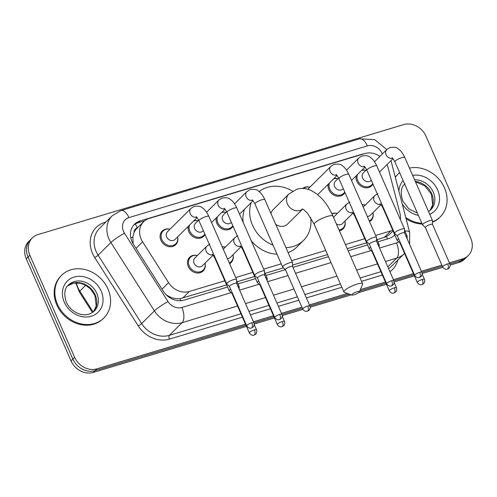 <?xml version="1.0" encoding="UTF-8"?>
<svg xmlns="http://www.w3.org/2000/svg" width="497" height="497" viewBox="0 0 497 497"><rect width="100%" height="100%" fill="white"/><g stroke="black" fill="none" stroke-linecap="round" stroke-linejoin="round"><path stroke-width="0.75" d="M344.961 221.171A9.611 8.182 -134.8 0 1 343.11 228.856A9.611 8.182 -134.8 0 1 339.389 230.807M233.006 254.843A9.611 8.182 -134.8 0 1 231.155 262.528A9.611 8.182 -134.8 0 1 229.62 263.683M205.019 263.261A9.611 8.182 -134.8 0 1 203.167 270.946A9.611 8.182 -134.8 0 1 188.307 266.56A9.611 8.182 -134.8 0 1 189.618 257.303A9.611 8.182 -134.8 0 1 197.315 255.508M372.949 212.753A9.611 8.182 -134.8 0 1 371.104 220.438A9.611 8.182 -134.8 0 1 369.569 221.594M205.019 234.547A9.611 8.182 -134.8 0 1 203.77 236.237A9.611 8.182 -134.8 0 1 188.91 231.844A9.611 8.182 -134.8 0 1 188.233 226.359M177.628 236.963A9.611 8.182 -134.8 0 1 175.783 244.654A9.611 8.182 -134.8 0 1 160.922 240.262A9.611 8.182 -134.8 0 1 162.233 231.012A9.611 8.182 -134.8 0 1 169.931 229.21M233.012 226.129A9.611 8.182 -134.8 0 1 231.757 227.819A9.611 8.182 -134.8 0 1 216.903 223.426A9.611 8.182 -134.8 0 1 216.22 217.941M344.968 192.457A9.611 8.182 -134.8 0 1 343.719 194.147A9.611 8.182 -134.8 0 1 328.859 189.755A9.611 8.182 -134.8 0 1 328.182 184.269M372.955 184.039A9.611 8.182 -134.8 0 1 371.706 185.729A9.611 8.182 -134.8 0 1 356.846 181.337A9.611 8.182 -134.8 0 1 356.169 175.851M400.34 219.512A18.022 15.339 45.2 0 0 399.905 213.076L388.169 167.967A18.022 15.339 45.2 0 0 387.175 165.103A18.022 15.339 45.2 0 0 386.964 164.644M137.476 227.831L137.271 227.893A6.007 5.113 45.2 0 0 134.06 232.571L132.867 236.895L133.128 243.766M134.06 232.571A18.022 15.339 -134.8 0 1 136.88 228.421L143.602 221.749A18.022 15.339 45.2 0 0 142.608 241.828L168.589 282.644A18.022 15.339 45.2 0 0 189.363 291.472L224.824 280.805M377.018 239.697L386.498 236.591L389.716 234.249L393.046 230.937M166.383 295.001L169.458 296.709C173.012 298.355 176.541 299.014 180.032 298.685L226.638 284.924M237.069 281.787L254.626 276.506M265.056 273.369L283.501 267.821M292.565 265.094L327.511 254.582M347.223 248.655L366.581 242.834M379.938 156.375A18.022 15.339 45.2 0 0 364.941 153.548L149.23 218.425A18.022 15.339 45.2 0 0 143.602 221.749M375.651 235.441L390.822 230.881A18.022 15.339 45.2 0 0 392.705 230.161M235.702 277.531L252.818 272.387M263.69 269.113L281.246 263.832M291.683 260.695L325.703 250.463M345.415 244.536L364.773 238.715M331.828 213.704A9.611 8.182 -134.8 0 1 337.264 213.418M222.215 246.81A9.611 8.182 -134.8 0 1 225.309 247.09M362.164 204.721A9.611 8.182 -134.8 0 1 365.252 205M333.947 178.541A9.611 8.182 -134.8 0 1 337.867 178.703M302.679 188.469A9.611 8.182 -134.8 0 1 309.88 187.12M221.985 212.213A9.611 8.182 -134.8 0 1 225.911 212.374M193.998 220.631A9.611 8.182 -134.8 0 1 197.924 220.792M361.934 170.123A9.611 8.182 -134.8 0 1 365.854 170.285M363.903 153.865A18.022 15.339 45.2 0 0 361.387 154.387L140.104 220.935A18.022 15.339 45.2 0 0 134.476 224.259A18.022 15.339 45.2 0 0 133.476 244.338L163.364 291.279A18.022 15.339 45.2 0 0 184.132 300.101L227.564 287.042M245.499 324.156L96.872 368.855A18.022 15.339 -134.8 0 1 74.643 357.306L29.851 255.265A18.022 15.339 -134.8 0 1 32.305 237.914A18.022 15.339 -134.8 0 1 37.934 234.596L403.713 124.585A18.022 15.339 -134.8 0 1 425.941 136.135L470.734 238.175A18.022 15.339 -134.8 0 1 468.28 255.526A18.022 15.339 -134.8 0 1 462.651 258.844L449.4 262.832M441.864 265.1L421.413 271.25M413.436 273.648L393.419 279.668M385.442 282.066L360.387 289.602M347.521 293.472L309.451 304.922M301.915 307.189L281.464 313.34M273.487 315.738L253.476 321.758M450.133 265.094L459.066 262.404A18.022 15.339 -134.8 0 0 464.695 259.086L466.49 257.303A18.022 15.339 -134.8 0 1 460.862 260.627L449.878 263.926L460.862 260.627A18.022 15.339 -134.8 0 0 466.49 257.303L468.28 255.526M246.462 326.349L93.287 372.415A18.022 15.339 -134.8 0 1 71.059 360.865L26.266 258.825L28.056 257.042A18.022 15.339 -134.8 0 1 30.51 239.697A18.022 15.339 -134.8 0 0 28.056 257.042L72.848 359.082L28.056 257.042L29.851 255.265M93.287 372.415L95.076 370.638A18.022 15.339 -134.8 0 1 72.848 359.082A18.022 15.339 -134.8 0 0 95.076 370.638L245.978 325.249L95.076 370.638L96.872 368.855M442.342 266.193L421.891 272.344L442.342 266.193M413.914 274.742L393.897 280.762L413.914 274.742M385.927 283.16L359.791 291.025L385.927 283.16M349.391 294.149L309.929 306.015L349.391 294.149M302.4 308.283L281.942 314.433L302.4 308.283M273.971 316.831L253.955 322.851L273.971 316.831M377.944 241.815L389.021 238.479A18.022 15.339 45.2 0 0 394.655 235.162A18.022 15.339 45.2 0 0 394.823 234.988M238.001 283.905L255.551 278.624M265.988 275.487L285.433 269.635L282.687 267.057A5.405 1.174 156.3 0 1 282.619 266.97A5.405 1.174 156.3 0 1 283.029 266.162A5.405 1.174 156.3 0 1 289.589 262.795A5.405 1.174 156.3 0 1 292.522 262.621A5.405 1.174 156.3 0 1 292.547 262.727L292.578 266.485M292.969 267.367L328.442 256.7M348.148 250.774L367.513 244.953M133.618 225.191A18.022 15.339 -134.8 0 1 138.309 222.718L144.658 220.811M394.686 234.671A18.022 15.339 -134.8 0 1 393.711 236.007M26.266 258.825A18.022 15.339 -134.8 0 1 28.72 241.474L32.305 237.914M442.846 267.287L422.146 273.512M414.399 275.841L394.158 281.929M386.405 284.259L358.679 292.596M351.267 294.827L310.19 307.183M302.903 309.376L282.197 315.601M274.45 317.931L254.209 324.019M395.339 177.392A30.044 25.558 -134.8 0 1 398.035 174.136A30.044 25.558 -134.8 0 1 399.656 172.683M409.447 168.085A30.044 25.558 -134.8 0 1 444.467 187.854A30.044 25.558 -134.8 0 1 440.373 216.767A30.044 25.558 -134.8 0 1 432.502 221.792M395.289 177.187A30.044 25.558 -134.8 0 1 397.364 174.807L398.035 174.136M421.878 223.302A30.044 25.558 -134.8 0 1 405.751 217.425M440.373 216.767L439.702 217.438A30.044 25.558 -134.8 0 1 432.508 222.196M422.189 224.017A30.044 25.558 -134.8 0 1 406.105 218.786M357.206 291.689A4.206 0.913 156.3 0 0 353.038 293.584A4.206 0.913 156.3 0 0 351.963 295.081A4.206 0.913 156.3 0 0 354.069 294.802A4.206 0.913 156.3 0 0 359.474 291.782A4.206 0.913 156.3 0 0 357.206 291.689M351.963 295.081L344.359 292.329A10.213 2.218 -23.7 0 1 343.93 291.981A10.213 2.218 -23.7 0 1 357.088 284.091A10.213 2.218 -23.7 0 1 362.636 283.768A10.213 2.218 -23.7 0 1 362.599 284.321L359.474 291.782M302.133 208.889L303.642 209.61L307.612 213.294L314.222 224.315A10.213 2.218 156.3 0 1 327.386 216.425A10.213 2.218 156.3 0 1 332.928 216.102C329.958 209.33 326.343 203.571 322.087 198.825L316.757 193.88L311.085 190.457C306.376 188.313 301.617 187.909 296.808 189.251L288.794 194.085L273.114 209.659A10.213 8.691 45.2 0 0 271.008 213.611M273.058 245.189A33.044 28.118 -134.8 0 1 252.526 225.265A33.044 28.118 -134.8 0 1 251.277 202.503M259.13 191.6A33.044 28.118 -134.8 0 1 292.596 191.115M243.145 222.308A33.044 28.118 -134.8 0 1 244.555 209.181M275.736 224.377A10.213 8.691 45.2 0 0 287.508 224.153L302.685 209.082M310.675 217.537A33.044 28.118 -134.8 0 1 303.599 240.355A33.044 28.118 -134.8 0 1 285.93 247.593M303.599 240.355L296.877 247.028A33.044 28.118 -134.8 0 1 288.123 252.594M277.034 254.24A33.044 28.118 -134.8 0 1 251.233 240.734M57.466 304.251A30.044 25.558 -134.8 0 1 61.553 275.338A30.044 25.558 -134.8 0 1 107.986 289.055A30.044 25.558 -134.8 0 1 103.898 317.968A30.044 25.558 -134.8 0 1 57.466 304.251M103.898 317.968L103.221 318.633A30.044 25.558 -134.8 0 1 56.795 304.916A30.044 25.558 -134.8 0 1 60.883 276.003L61.553 275.338M371.278 180.218L370.979 180.517A5.405 4.603 -134.8 0 1 362.624 178.05A5.405 4.603 -134.8 0 1 363.363 172.844L366.612 169.614M372.744 183.555A9.014 7.666 -134.8 0 1 371.731 184.853A9.014 7.666 -134.8 0 1 357.803 180.74A9.014 7.666 -134.8 0 1 357.442 174.584M361.555 170.496A9.014 7.666 -134.8 0 1 365.922 170.303M432.527 224.395L432.496 220.637A5.405 1.174 156.3 0 0 432.471 220.531A5.405 1.174 156.3 0 0 429.538 220.699A5.405 1.174 156.3 0 0 422.972 224.072A5.405 1.174 156.3 0 0 422.568 224.88A5.405 1.174 156.3 0 0 422.636 224.967L425.376 227.533M432.527 224.433A3.908 0.845 156.3 0 0 432.508 224.358A3.908 0.845 156.3 0 0 430.39 224.482A3.908 0.845 156.3 0 0 425.649 226.912A3.908 0.845 156.3 0 0 425.357 227.496A3.908 0.845 156.3 0 0 425.407 227.564M343.29 188.636L342.992 188.935A5.405 4.603 -134.8 0 1 334.636 186.468A5.405 4.603 -134.8 0 1 335.369 181.262L338.619 178.032M344.756 191.972A9.014 7.666 -134.8 0 1 343.744 193.271A9.014 7.666 -134.8 0 1 329.809 189.158A9.014 7.666 -134.8 0 1 329.455 183.002M333.568 178.914A9.014 7.666 -134.8 0 1 337.929 178.721M404.539 232.813L404.502 229.055A5.405 1.174 156.3 0 0 404.483 228.949A5.405 1.174 156.3 0 0 401.545 229.117A5.405 1.174 156.3 0 0 394.985 232.49A5.405 1.174 156.3 0 0 394.581 233.298A5.405 1.174 156.3 0 0 394.643 233.385L397.383 235.951M404.539 232.851A3.908 0.845 156.3 0 0 404.521 232.776A3.908 0.845 156.3 0 0 402.402 232.9A3.908 0.845 156.3 0 0 397.662 235.329A3.908 0.845 156.3 0 0 397.37 235.913A3.908 0.845 156.3 0 0 397.414 235.982M303.487 188.506A9.014 7.666 -134.8 0 1 309.942 187.139M376.546 241.231L376.515 237.473A5.405 1.174 156.3 0 0 376.49 237.367A5.405 1.174 156.3 0 0 373.558 237.541A5.405 1.174 156.3 0 0 366.997 240.908A5.405 1.174 156.3 0 0 366.587 241.716A5.405 1.174 156.3 0 0 366.656 241.803L369.395 244.369M376.546 241.269A3.908 0.845 156.3 0 0 376.533 241.194A3.908 0.845 156.3 0 0 374.409 241.318A3.908 0.845 156.3 0 0 369.675 243.747A3.908 0.845 156.3 0 0 369.377 244.331A3.908 0.845 156.3 0 0 369.426 244.4M231.335 222.308L231.037 222.606A5.405 4.603 -134.8 0 1 222.675 220.14A5.405 4.603 -134.8 0 1 223.414 214.934L226.663 211.703M232.795 225.644A9.014 7.666 -134.8 0 1 231.782 226.943A9.014 7.666 -134.8 0 1 217.854 222.83A9.014 7.666 -134.8 0 1 217.493 216.673M221.612 212.586A9.014 7.666 -134.8 0 1 225.973 212.393M292.578 266.522A3.908 0.845 156.3 0 0 292.565 266.448A3.908 0.845 156.3 0 0 290.447 266.572A3.908 0.845 156.3 0 0 285.707 269.001A3.908 0.845 156.3 0 0 285.415 269.585A3.908 0.845 156.3 0 0 285.458 269.654M203.348 230.726L203.043 231.024A5.405 4.603 -134.8 0 1 194.687 228.558A5.405 4.603 -134.8 0 1 195.427 223.352L198.676 220.121M204.807 234.062A9.014 7.666 -134.8 0 1 203.795 235.361A9.014 7.666 -134.8 0 1 189.866 231.248A9.014 7.666 -134.8 0 1 189.506 225.091M193.619 221.003A9.014 7.666 -134.8 0 1 197.986 220.811M264.59 274.903L264.559 271.151A5.405 1.174 156.3 0 0 264.534 271.039A5.405 1.174 156.3 0 0 261.602 271.213A5.405 1.174 156.3 0 0 255.036 274.58A5.405 1.174 156.3 0 0 254.632 275.388A5.405 1.174 156.3 0 0 254.7 275.475L257.44 278.04M264.59 274.94A3.908 0.845 156.3 0 0 264.572 274.866A3.908 0.845 156.3 0 0 262.453 274.99A3.908 0.845 156.3 0 0 257.713 277.419A3.908 0.845 156.3 0 0 257.421 278.003A3.908 0.845 156.3 0 0 257.471 278.072M197.073 217.574L175.056 239.442A5.405 4.603 -134.8 0 1 166.7 236.976A5.405 4.603 -134.8 0 1 167.433 231.77L190.91 208.454L193.867 206.535C198.005 205.808 200.788 206.218 202.236 207.765C204.553 209.144 206.764 212.026 208.87 216.406A5.405 1.174 156.3 0 0 205.932 216.58A5.405 1.174 156.3 0 0 205.646 216.667A5.405 1.174 156.3 0 0 198.968 220.755L226.644 283.806A5.405 1.174 156.3 0 0 226.707 283.893L229.446 286.458M177.615 236.901A9.014 7.666 -134.8 0 1 175.808 243.778A9.014 7.666 -134.8 0 1 161.873 239.666A9.014 7.666 -134.8 0 1 163.103 230.993A9.014 7.666 -134.8 0 1 169.993 229.229M236.603 283.321L236.566 279.569A5.405 1.174 156.3 0 0 236.547 279.457A5.405 1.174 156.3 0 0 233.609 279.631A5.405 1.174 156.3 0 0 227.048 282.998A5.405 1.174 156.3 0 0 226.644 283.806M236.603 283.365A3.908 0.845 156.3 0 0 236.584 283.284A3.908 0.845 156.3 0 0 234.466 283.408A3.908 0.845 156.3 0 0 229.726 285.843A3.908 0.845 156.3 0 0 229.434 286.421A3.908 0.845 156.3 0 0 229.477 286.489M398.625 238.771A5.405 1.174 156.3 0 0 397.6 239.585A5.405 1.174 156.3 0 0 397.196 240.386A5.405 1.174 156.3 0 0 397.258 240.48L399.998 243.045M362.238 204.894A9.014 7.666 -134.8 0 1 365.32 205.012M400.24 242.461A3.908 0.845 156.3 0 0 399.986 243.008A3.908 0.845 156.3 0 0 400.029 243.07M381.013 204.665L370.377 215.232A5.405 4.603 -134.8 0 1 367.295 216.419M407.142 238.746L407.118 236.15A5.405 1.174 156.3 0 0 407.099 236.044A5.405 1.174 156.3 0 0 405.863 235.827M372.936 212.685A9.014 7.666 -134.8 0 1 371.129 219.568A9.014 7.666 -134.8 0 1 369.252 220.873M333.704 217.86A5.405 4.603 -134.8 0 1 334.767 215.978L346.863 203.963L349.82 202.043M370.638 247.189A5.405 1.174 156.3 0 0 369.606 248.003A5.405 1.174 156.3 0 0 369.203 248.804A5.405 1.174 156.3 0 0 369.271 248.898L372.011 251.463M331.996 214.052A9.014 7.666 -134.8 0 1 337.326 213.43M372.253 250.879A3.908 0.845 156.3 0 0 371.992 251.426A3.908 0.845 156.3 0 0 372.042 251.488M353.025 213.083L342.39 223.65A5.405 4.603 -134.8 0 1 336.351 223.898M379.155 247.164L379.13 244.567A5.405 1.174 156.3 0 0 379.105 244.462A5.405 1.174 156.3 0 0 377.869 244.244M344.949 221.103A9.014 7.666 -134.8 0 1 343.135 227.986A9.014 7.666 -134.8 0 1 338.991 229.918M258.676 280.861A5.405 1.174 156.3 0 0 257.651 281.675A5.405 1.174 156.3 0 0 257.247 282.476A5.405 1.174 156.3 0 0 257.309 282.569L260.055 285.135M222.289 246.984A9.014 7.666 -134.8 0 1 225.371 247.102M260.298 284.551A3.908 0.845 156.3 0 0 260.037 285.098A3.908 0.845 156.3 0 0 260.086 285.16M241.07 246.754L230.434 257.322A5.405 4.603 -134.8 0 1 227.346 258.508M267.193 280.836L267.175 278.239A5.405 1.174 156.3 0 0 267.15 278.134A5.405 1.174 156.3 0 0 265.914 277.916M232.994 254.775A9.014 7.666 -134.8 0 1 231.18 261.658A9.014 7.666 -134.8 0 1 229.303 262.963M213.076 255.172L202.441 265.74A5.405 4.603 -134.8 0 1 194.085 263.267A5.405 4.603 -134.8 0 1 194.818 258.067L206.92 246.052L209.871 244.133M230.689 289.279A5.405 1.174 156.3 0 0 229.664 290.093A5.405 1.174 156.3 0 0 229.26 290.894A5.405 1.174 156.3 0 0 229.322 290.987L232.062 293.553M205 263.193A9.014 7.666 -134.8 0 1 203.192 270.076A9.014 7.666 -134.8 0 1 189.258 265.963A9.014 7.666 -134.8 0 1 190.488 257.284A9.014 7.666 -134.8 0 1 197.384 255.52M232.304 292.969A3.908 0.845 156.3 0 0 232.049 293.516A3.908 0.845 156.3 0 0 232.093 293.578M239.206 289.254L239.181 286.657A5.405 1.174 156.3 0 0 239.163 286.552A5.405 1.174 156.3 0 0 237.926 286.334M130.86 238.057A18.022 2.355 -32.5 0 1 132.867 236.895M387.374 238.976A18.022 8.623 -106.7 0 0 386.498 236.591M180.79 300.704A18.022 8.623 -106.7 0 0 180.032 298.685M168.843 297.069A18.022 2.355 -32.5 0 1 169.458 296.709M137.271 227.893A18.022 8.623 -106.7 0 0 135.271 224.041M384.088 237.572L390.822 230.881M182.629 298.157L189.363 291.472M162.022 289.173L168.589 282.644M136.035 248.351L142.608 241.828M361.046 154.722L361.387 154.387M382.361 153.971A12.015 10.226 45.2 0 0 382.205 153.598A12.015 10.226 45.2 0 0 367.382 145.894L128.922 217.611A12.015 10.226 45.2 0 0 123.529 231.391A12.015 10.226 45.2 0 0 124.498 233.211L168.029 301.586A12.015 10.226 45.2 0 0 181.877 307.469L231.111 292.658M386.772 149.591L374.707 139.638L359.443 138.837A12.015 5.753 73.3 0 1 367.382 145.894M237.523 305.997L182.113 322.659A24.036 20.445 -134.8 0 1 154.418 310.892L110.887 242.517A24.036 20.445 -134.8 0 1 108.942 238.883A24.036 20.445 -134.8 0 1 112.216 215.754L99.45 228.434A24.036 20.445 45.2 0 0 96.176 251.563A24.036 20.445 45.2 0 0 98.12 255.203L141.645 323.578A24.036 20.445 45.2 0 0 169.34 335.345L240.952 313.806M242.43 317.173L169.402 339.14A27.037 23.005 -134.8 0 1 138.247 325.902L94.716 257.527A3.007 0.391 147.5 0 0 98.12 255.203L110.887 242.517A12.015 1.572 -32.5 0 1 124.498 233.211M94.716 257.527A27.037 23.005 -134.8 0 1 104.656 222.432L105.855 222.072M397.799 260.061A27.037 23.005 -134.8 0 1 389.934 271.716M382.379 275.083L361.567 281.345M341.861 287.272L306.388 297.939M298.852 300.207L278.401 306.357M270.424 308.755L250.407 314.775M462.651 258.844L459.066 262.404M74.643 357.306L71.059 360.865M388.592 268.66A24.036 20.445 45.2 0 0 391.437 266.373L404.21 253.694A24.036 20.445 -134.8 0 1 396.699 258.123L387.828 266.932M168.029 301.586A12.015 1.572 -32.5 0 0 154.418 310.892L141.645 323.578A3.007 0.391 147.5 0 1 138.247 325.902M181.877 307.469A12.015 5.753 73.3 0 1 182.113 322.659L169.34 335.345A3.007 1.435 -106.7 0 0 169.402 339.14M379.528 248.022L396.469 242.927A12.015 5.753 73.3 0 1 396.699 258.123L385.448 261.503M377.471 263.901L356.66 270.163M336.954 276.09L301.48 286.757M293.944 289.024L273.493 295.175M265.516 297.579L245.499 303.592M248.929 311.408L268.945 305.388M276.922 302.99L297.374 296.833M304.909 294.572L340.383 283.899M360.089 277.972L380.901 271.716M239.585 290.111L259.099 284.241M267.572 281.693L288.024 275.543M295.56 273.275L331.033 262.609M350.745 256.682L371.06 250.569M396.469 242.927A12.015 10.226 45.2 0 0 398.762 241.884M104.656 222.432A3.007 1.435 -106.7 0 0 104.935 222.985M404.85 230.919A12.015 3.566 -14.6 0 1 409.671 232.484L390.984 160.649M359.443 138.837L120.976 210.554A12.015 5.753 73.3 0 1 128.922 217.611M138.309 222.718L140.104 220.935M92.436 312.489L79.34 291.919A6.007 0.783 -32.5 0 1 79.837 291.118L93.132 311.992M76.358 282.787A24.036 20.445 45.2 0 0 79.837 291.118L85.701 285.297M414.585 179.784A18.314 15.581 -134.8 0 1 433.26 192.159A18.314 15.581 -134.8 0 1 430.762 209.784L428.526 211.542M398.898 191.065A21.918 18.65 -134.8 0 1 403.123 180.573M412.653 175.379A21.918 18.65 -134.8 0 1 437.633 189.91A21.918 18.65 -134.8 0 1 429.75 214.331M415.306 181.424A18.314 15.581 -134.8 0 1 431.688 193.712A18.314 15.581 -134.8 0 1 429.961 210.511M404.216 184.592A18.314 15.581 -134.8 0 1 404.713 184.201L404.204 184.611M418.412 215.412A21.918 18.65 -134.8 0 1 402.197 203.745M288.794 194.085A10.213 8.691 45.2 0 0 287.403 203.919A10.213 8.691 45.2 0 0 300.002 210.461A10.213 8.691 45.2 0 0 302.648 209.063M68.474 284.992A18.314 15.581 -134.8 0 1 96.778 293.354A18.314 15.581 -134.8 0 1 94.287 310.979C85.701 319.173 71.083 313.129 66.25 302.083C63.765 293.957 64.504 288.26 68.474 284.992M64.293 302.195A21.918 18.65 -134.8 0 1 74.128 277.059A21.918 18.65 -134.8 0 1 101.158 291.112A21.918 18.65 -134.8 0 1 91.324 316.241A21.918 18.65 -134.8 0 1 64.293 302.195M67.741 285.787A18.314 15.581 -134.8 0 1 95.213 294.914A18.314 15.581 -134.8 0 1 93.486 311.712M447.691 263.901A3.908 1.87 -106.7 0 1 447.772 268.84A3.908 1.87 73.3 0 1 447.362 269.088L448.909 268.194C448.853 268.386 450.742 266.734 449.816 263.777A3.908 0.845 156.3 0 0 447.691 263.901A3.908 0.845 156.3 0 0 442.659 266.914L425.357 227.496M392.624 158.239A5.405 4.603 -134.8 0 1 386.101 154.729A5.405 4.603 -134.8 0 1 386.84 149.529L389.791 147.609C393.928 146.882 396.718 147.292 398.159 148.839C400.476 150.218 402.688 153.095 404.794 157.481A5.405 1.174 156.3 0 0 401.862 157.655A5.405 1.174 156.3 0 0 401.57 157.742A5.405 1.174 156.3 0 0 394.891 161.829L422.568 224.88M419.704 272.319A3.908 1.87 -106.7 0 1 419.779 277.258A3.908 1.87 73.3 0 1 419.375 277.506L420.922 276.612C420.86 276.804 422.754 275.152 421.823 272.194A3.908 0.845 156.3 0 0 419.704 272.319A3.908 0.845 156.3 0 0 414.672 275.332L397.37 235.913M364.63 166.657A5.405 4.603 -134.8 0 1 358.113 163.146A5.405 4.603 -134.8 0 1 358.846 157.947L361.804 156.027C365.935 155.3 368.724 155.71 370.172 157.257C372.489 158.636 374.701 161.513 376.807 165.899A5.405 1.174 156.3 0 0 373.868 166.073A5.405 1.174 156.3 0 0 373.582 166.16A5.405 1.174 156.3 0 0 366.904 170.247L394.581 233.298M391.717 280.737A3.908 1.87 -106.7 0 1 391.791 285.676A3.908 1.87 73.3 0 1 391.381 285.924L392.928 285.029C392.872 285.222 394.767 283.57 393.835 280.612A3.908 0.845 156.3 0 0 391.717 280.737A3.908 0.845 156.3 0 0 386.685 283.75L369.377 244.331M336.643 175.074A5.405 4.603 -134.8 0 1 330.12 171.564A5.405 4.603 -134.8 0 1 330.859 166.365L333.81 164.445C337.948 163.718 340.737 164.128 342.178 165.675C344.496 167.054 346.707 169.931 348.813 174.317A5.405 1.174 156.3 0 0 345.881 174.49A5.405 1.174 156.3 0 0 345.589 174.577A5.405 1.174 156.3 0 0 338.911 178.665L366.587 241.716M307.749 305.99A3.908 1.87 -106.7 0 1 307.823 310.929A3.908 1.87 73.3 0 1 307.419 311.178L308.96 310.283C308.904 310.476 310.799 308.823 309.867 305.866A3.908 0.845 156.3 0 0 307.749 305.99A3.908 0.845 156.3 0 0 302.716 309.004L285.415 269.585M252.675 200.328A5.405 4.603 -134.8 0 1 246.152 196.818A5.405 4.603 -134.8 0 1 246.891 191.618L249.842 189.699C253.979 188.972 256.769 189.382 258.21 190.929C260.527 192.308 262.739 195.184 264.845 199.57A5.405 1.174 156.3 0 0 261.913 199.744A5.405 1.174 156.3 0 0 261.621 199.831A5.405 1.174 156.3 0 0 254.942 203.919L282.619 266.97M279.761 314.408A3.908 1.87 -106.7 0 1 279.836 319.347A3.908 1.87 73.3 0 1 279.426 319.596L280.973 318.701C280.917 318.894 282.805 317.241 281.88 314.284A3.908 0.845 156.3 0 0 279.761 314.408A3.908 0.845 156.3 0 0 274.729 317.421L257.421 278.003M224.687 208.746A5.405 4.603 -134.8 0 1 218.164 205.236A5.405 4.603 -134.8 0 1 218.904 200.036L221.855 198.117C225.992 197.39 228.782 197.8 230.223 199.347C232.54 200.726 234.752 203.602 236.858 207.988A5.405 1.174 156.3 0 0 233.925 208.162A5.405 1.174 156.3 0 0 233.633 208.249A5.405 1.174 156.3 0 0 226.955 212.337L254.632 275.388M251.768 322.826A3.908 1.87 -106.7 0 1 251.842 327.765A3.908 1.87 73.3 0 1 251.439 328.014L252.985 327.119C252.923 327.312 254.818 325.659 253.886 322.702A3.908 0.845 156.3 0 0 251.768 322.826A3.908 0.845 156.3 0 0 246.736 325.839L229.434 286.421M196.694 217.164A5.405 4.603 -134.8 0 1 190.177 213.654A5.405 4.603 -134.8 0 1 190.91 208.454M422.32 279.413A3.908 1.87 -106.7 0 1 422.394 284.346A3.908 1.87 73.3 0 1 421.99 284.595L423.537 283.706C423.475 283.893 425.37 282.246 424.438 279.289A3.908 0.845 156.3 0 0 422.32 279.413A3.908 0.845 156.3 0 0 417.287 282.426L399.986 243.008M380.64 204.255A5.405 4.603 -134.8 0 1 374.117 200.745A5.405 4.603 -134.8 0 1 374.856 195.545L377.807 193.625M383.137 207.23A5.405 1.174 156.3 0 0 382.907 207.845L397.196 240.386M394.332 287.831A3.908 1.87 -106.7 0 1 394.407 292.764A3.908 1.87 73.3 0 1 393.997 293.013L395.544 292.124C395.488 292.311 397.383 290.664 396.451 287.707A3.908 0.845 156.3 0 0 394.332 287.831A3.908 0.845 156.3 0 0 389.3 290.844L371.992 251.426M352.646 212.673A5.405 4.603 -134.8 0 1 346.129 209.162A5.405 4.603 -134.8 0 1 346.863 203.963M355.144 215.648A5.405 1.174 156.3 0 0 354.92 216.263L369.203 248.804M282.371 321.503A3.908 1.87 -106.7 0 1 282.451 326.436A3.908 1.87 73.3 0 1 282.041 326.684L283.588 325.796C283.532 325.982 285.421 324.336 284.495 321.379A3.908 0.845 156.3 0 0 282.371 321.503A3.908 0.845 156.3 0 0 277.338 324.516L260.037 285.098M240.691 246.344A5.405 4.603 -134.8 0 1 234.168 242.834A5.405 4.603 -134.8 0 1 234.907 237.634L237.858 235.715M243.188 249.32A5.405 1.174 156.3 0 0 242.958 249.935L257.247 282.476M254.383 329.921A3.908 1.87 -106.7 0 1 254.458 334.854A3.908 1.87 73.3 0 1 254.054 335.102L255.601 334.214C255.539 334.4 257.434 332.754 256.502 329.797A3.908 0.845 156.3 0 0 254.383 329.921A3.908 0.845 156.3 0 0 249.351 332.934L232.049 293.516M212.704 254.762A5.405 4.603 -134.8 0 1 206.18 251.252A5.405 4.603 -134.8 0 1 206.92 246.052M215.201 257.738A5.405 1.174 156.3 0 0 214.971 258.353L229.26 290.894M404.21 253.694L404.527 253.364M409.627 244.406L409.671 232.484M120.976 210.554L112.216 215.754M79.34 291.919L75.737 282.812M404.956 183.797C400.986 187.065 400.247 192.761 402.732 200.881L408.739 208.808L417.412 213.132M429.942 210.523L432.676 204.888L431.421 194.252L424.854 185.872L415.455 181.765M314.222 224.315L343.93 291.981M332.928 216.102L362.636 283.768M93.467 311.725L96.194 306.09L94.939 295.448L90.51 288.962L85.503 285.185L80.781 283.321L73.811 283.029L67.729 285.806M374.527 161.749L386.84 149.529M394.891 161.829C393.419 159.102 392.475 157.748 392.052 157.773M379.503 172.049L392.997 158.649M371.731 184.853L369.265 187.307M404.794 157.481L432.471 220.531M449.816 263.777L432.508 224.358M442.659 266.914C444.38 269.809 447.101 269.268 446.735 269.219L447.362 269.088M346.539 170.167L358.846 157.947M366.904 170.247C365.432 167.52 364.487 166.166 364.065 166.191M351.516 180.467L365.009 167.067M343.744 193.271L341.271 195.725M376.807 165.899L404.483 228.949M421.823 272.194L404.521 232.776M414.672 275.332C416.393 278.227 419.108 277.686 418.747 277.637L419.375 277.506M307.805 189.258L330.859 166.365M338.911 178.665C337.444 175.938 336.494 174.584 336.078 174.609M317.726 194.644L337.022 175.484M348.813 174.317L376.49 237.367M393.835 280.612L376.533 241.194M386.685 283.75C388.399 286.645 391.12 286.104 390.76 286.055L391.381 285.924M234.584 203.845L246.891 191.618M254.942 203.919C253.476 201.192 252.526 199.837 252.109 199.862M239.56 214.139L253.054 200.738M231.782 226.943L229.316 229.397M264.845 199.57L292.522 262.621M309.867 305.866L292.565 266.448M302.716 309.004C304.431 311.899 307.152 311.358 306.792 311.308L307.419 311.178M206.59 212.262L218.904 200.036M226.955 212.337C225.483 209.61 224.538 208.255 224.116 208.28M211.567 222.557L225.06 209.156M203.795 235.361L201.328 237.814M236.858 207.988L264.534 271.039M281.88 314.284L264.572 274.866M274.729 317.421C276.444 320.317 279.165 319.776 278.798 319.726L279.426 319.596M163.103 230.993L160.637 233.441M198.968 220.755C197.495 218.028 196.551 216.673 196.129 216.698M175.808 243.778L173.335 246.232M208.87 216.406L236.547 279.457M253.886 322.702L236.584 283.284M246.736 325.839C248.457 328.734 251.171 328.194 250.811 328.144L251.439 328.014M363.208 207.106L374.856 195.545M382.907 207.845C381.435 205.118 380.491 203.764 380.068 203.789M404.515 230.161L407.099 236.044M371.129 219.568L369.42 221.258M424.438 279.289L422.146 274.058M417.287 282.426C419.002 285.321 421.723 284.781 421.363 284.731L421.99 284.595M354.92 216.263C353.448 213.536 352.503 212.182 352.081 212.207M376.527 238.579L379.105 244.462M343.135 227.986L340.669 230.434M396.451 287.707L394.152 282.476M389.3 290.844C391.015 293.739 393.736 293.199 393.375 293.149L393.997 293.013M223.265 249.196L234.907 237.634M242.958 249.935C241.492 247.208 240.542 245.853 240.126 245.878M264.566 272.25L267.15 278.134M231.18 261.658L229.477 263.348M284.495 321.379L282.197 316.148M277.338 324.516C279.059 327.411 281.78 326.871 281.414 326.821L282.041 326.684M190.488 257.284L188.021 259.738M214.971 258.353C213.499 255.626 212.554 254.271 212.132 254.296M236.578 280.668L239.163 286.552M203.192 270.076L200.72 272.524M256.502 329.797L254.209 324.566M249.351 332.934C251.072 335.829 253.787 335.289 253.427 335.239L254.054 335.102"/></g></svg>
